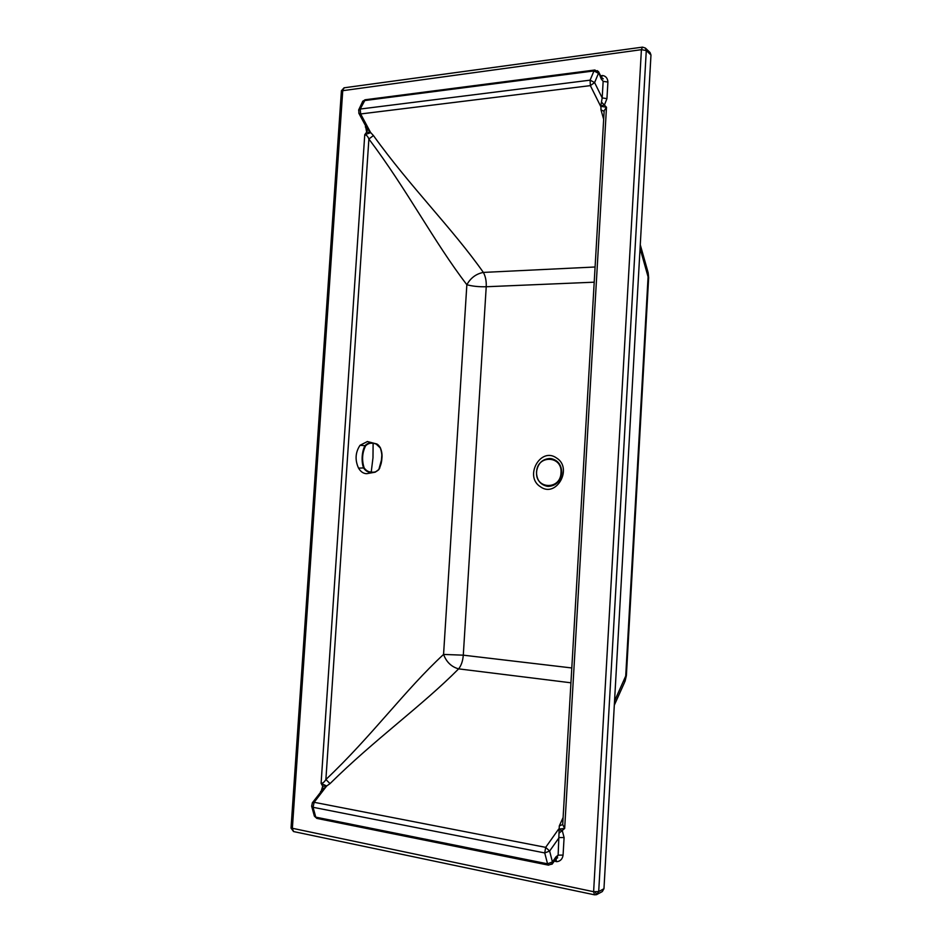 <?xml version="1.0" encoding="UTF-8"?>
<svg xmlns="http://www.w3.org/2000/svg" width="942" height="942" viewBox="0 0 942 942"><rect width="100%" height="100%" fill="white"/><g stroke="black" fill="none" stroke-linecap="round" stroke-linejoin="round"><path stroke-width="1.41" d="M291.031 827.994L593.613 891.709L598.7 891.579L596.545 894.676L602.303 891.568L603.963 888.718L650.969 55.001L650.086 52.564L645.4 48.077L642.526 47.124M556.486 457.953C540.52 446.555 523.905 476.499 540.378 486.72C556.192 498.506 573.337 468.15 556.486 457.953M358.808 113.181L360.645 113.958L370.677 132.657L364.754 134.718C366.473 134.918 367.839 136.343 368.887 139.004C407.074 189.613 433.979 241.917 466.855 284.72L443.564 654.431C405.248 689.779 371.372 736.62 325.885 779.505C324.46 782.001 322.87 783.297 321.092 783.355L326.662 785.993L322.682 786.193L322.788 789.455M603.963 888.718L598.7 891.579L646.283 50.538L641.408 49.679L341.404 90.868M344.23 87.783L342.782 90.091L292.338 828.736L293.668 831.574M595.344 891.944L596.545 894.676L594.473 894.806L293.539 831.551L291.031 828.089L341.416 90.75L344.065 87.806L642.409 47.147L641.408 49.679L593.613 891.709L594.567 894.829M650.969 55.001L646.283 50.538L645.4 48.077M365.19 99.758L360.233 109.036L358.808 109.884L358.878 113.311L367.239 128.854L373.432 135.554L368.887 139.004L325.885 779.505L330.03 783.614L326.662 785.993L314.157 802.301L313.062 807.294L544.735 852.934L545.677 847.353L558.618 829.125L564.67 828.454L562.704 824.533L559.301 825.922L563.116 817.515M604.128 111.321L600.984 109.873L600.914 106.34L606.495 107.235L604.163 110.732L562.715 824.391M603.669 119.281L600.984 109.873M548.491 865.156L552.189 863.649L552.424 861.954L547.549 863.814L544.735 852.934L549.633 851.062L559.159 837.556L564.093 837.544L563.069 855.112C562.044 862.719 554.756 861.683 556.275 861.506L555.768 858.939M312.238 802.961L314.157 802.301L545.677 847.353L549.633 851.062L552.424 861.954L555.898 856.949L555.662 858.645L552.271 863.531M316.959 818.421L315.77 817.15L313.062 807.294L311.602 805.987M358.867 111.509L358.643 109.99L362.658 101.501L364.083 100.641L593.99 70.933L590.092 80.164L590.363 85.628L594.602 82.566L590.092 80.164L360.233 109.036L360.645 113.958L590.363 85.628L600.702 106.375L602.185 97.921L603.151 81.33L601.231 78.987L598.547 72.075M363.011 100.959L358.643 109.99M555.474 858.916L557.676 857.832M555.745 858.963L552.2 864.085L550.363 864.509M640.266 244.767L647.861 271.649L648.638 277.925L626.383 675.485L624.57 682.361L614.302 705.205M598.311 71.663L597.346 70.65L596.416 71.392M598.547 71.627L601.302 77.279L603.257 78.881M640.065 248.347L648.084 276.866L625.723 676.015L614.537 701.048M373.432 135.554C410.418 187.058 452.207 228.223 483.364 272.415C485.53 276.359 486.484 281.14 486.225 286.745L463.287 655.173L443.564 654.431C446.461 662.096 451.489 666.912 458.636 668.867C421.875 705.935 374.421 739.67 330.03 783.614M571.794 667.96L463.287 655.173C462.84 660.907 461.297 665.476 458.636 668.867L570.934 682.797M595.085 266.998L483.364 272.415C476.122 273.839 470.611 277.937 466.855 284.72C472.378 286.25 478.83 286.921 486.225 286.745L594.202 282.188M601.632 77.88L602.044 75.643L601.479 77.633M601.231 78.987L598.5 71.992L594.755 70.014L593.99 70.933L598.476 73.335L594.602 82.566L602.185 97.921L606.942 98.639L607.908 82.06C607.472 74.43 600.313 75.537 602.044 75.643L600.584 75.831M322.776 789.467L312.355 802.808L311.672 806.281L314.381 816.137L316.83 818.398L548.397 865.133L547.549 863.814L315.77 817.15L314.298 815.843M321.081 791.633L322.682 786.193L321.092 783.355L364.754 134.718L366.662 132.127L365.425 125.474M370.5 132.516L366.662 132.127L367.51 129.266M366.132 126.793L365.319 126.958M559.301 825.922L558.135 855.136L556.404 858.221M556.121 858.492L556.275 861.506L554.273 861.106M558.63 829.29L562.339 830.844L564.093 837.544M558.959 833.234L564.67 828.454L606.495 107.235L601.514 102.125M555.898 856.949L558.135 855.136L563.069 855.112M326.638 786.146L323.165 788.996M600.737 106.187L604.505 104.833L606.942 98.639M607.908 82.06L603.151 81.33M374.857 472.236L366.744 473.685C363.447 473.649 360.715 471.789 358.537 468.115C354.84 459.99 355.346 452.372 360.044 445.272L367.451 441.527M380.403 448.051L375.87 443.776L373.114 443.093C370.182 442.34 367.533 443.14 365.178 445.495C361.787 450.806 361.116 462.11 363.683 468.15C365.732 471.035 368.228 472.448 371.183 472.378L375.257 472.154L378.778 469.728L381.875 458.483C382.358 454.904 381.828 451.253 380.25 447.521M375.87 443.776L375.87 443.776C377.071 443.741 378.531 444.989 380.238 447.509M378.802 469.563L379.814 467.927M381.169 463.582L381.828 454.998M378.79 469.516C382.405 462.604 382.876 455.316 380.215 447.685C378.378 444.93 376.07 443.505 373.303 443.435C370.512 442.752 367.945 443.541 365.637 445.778C362.164 452.784 361.669 460.167 364.165 467.927C366.155 470.682 368.569 472.048 371.419 472.036C374.151 472.637 376.612 471.789 378.79 469.516L375.257 472.154M362.505 101.536L365.037 99.781L594.885 70.002M320.586 791.527L320.539 792.34M547.267 486.272L548.362 486.378C556.004 485.86 560.466 481.374 561.738 472.919C561.62 465.218 558.229 460.485 551.576 458.707L551.435 458.683M561.479 472.872C561.361 465.183 557.97 460.438 551.305 458.66L549.739 458.507C542.145 459.107 537.729 463.582 536.493 471.942C536.575 479.855 540.143 484.635 547.137 486.26C540.178 484.647 536.622 479.878 536.493 471.954C537.964 462.793 542.922 458.365 551.305 458.66L551.576 458.707C558.253 460.497 561.644 465.23 561.762 472.919C560.313 481.868 555.521 486.319 547.408 486.296L548.091 486.343C555.733 485.825 560.196 481.338 561.479 472.872M536.622 471.942C537.011 454.597 562.551 455.316 560.996 472.837C560.49 490.417 534.926 489.251 536.622 471.942M360.044 445.272L365.637 445.778M358.537 468.115L364.165 467.927M371.183 472.378L372.985 457.741L373.114 443.093M648.131 272.556L648.649 277.69M626.371 675.614L625.076 681.254M601.797 78.492L601.302 77.727M367.298 441.515L375.587 443.67"/></g></svg>
